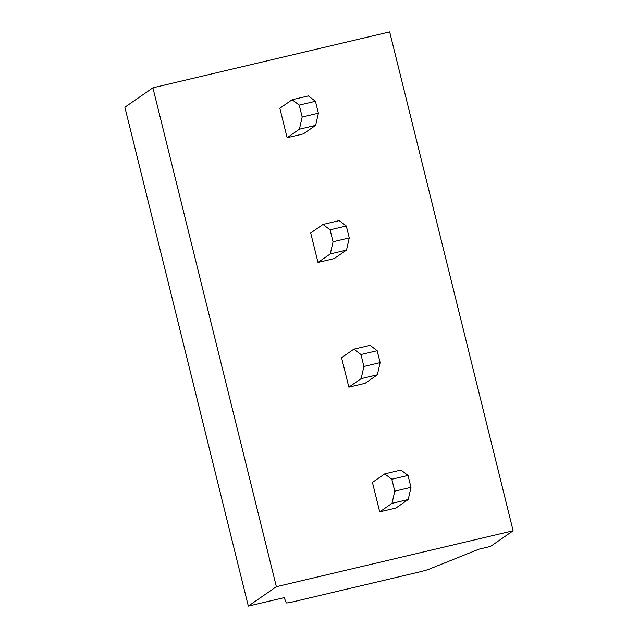 <?xml version="1.0" encoding="UTF-8"?>
<svg xmlns="http://www.w3.org/2000/svg" width="638" height="638" viewBox="0 0 638 638"><rect width="100%" height="100%" fill="white"/><g stroke="black" fill="none" stroke-linecap="round" stroke-linejoin="round"><path stroke-width="0.96" d="M349.257 237.91L346.506 250.088L334.208 258.597L317.995 262.433L310.698 232.966L323.003 224.456L330.093 229.816L333.044 241.738L349.257 237.91L346.306 225.988L339.217 220.62L323.003 224.456M410.984 487.344L408.24 499.522L395.935 508.039L379.722 511.867L372.433 482.408L384.73 473.89L391.82 479.258L394.77 491.172L410.984 487.344L408.033 475.43L400.943 470.062L384.73 473.89M248.326 606.1L124.865 107.224L152.905 87.813L276.366 586.689L513.135 530.776L490.502 546.439L478.994 549.159L428.935 569.232A10.136 0.646 -13.9 0 1 418.448 572.206L294.612 601.451A10.136 0.646 -13.9 0 1 286.247 602.87L284.205 597.623L248.326 606.1L276.366 586.689M152.905 87.813L389.674 31.9L513.135 530.776M380.12 362.623L377.369 374.801L365.072 383.318L348.858 387.146L341.561 357.687L353.867 349.169L360.956 354.537L363.907 366.459L380.12 362.623L377.17 350.709L370.08 345.341L353.867 349.169M318.394 113.189L315.643 125.367L303.345 133.884L287.124 137.712L279.835 108.253L292.132 99.735L299.222 105.103L302.173 117.017L318.394 113.189L315.443 101.275L308.353 95.907L292.132 99.735M408.24 499.522L392.019 503.35L379.722 511.867M392.019 503.35L394.77 491.172M408.033 475.43L391.82 479.258M377.369 374.801L361.156 378.637L348.858 387.146M361.156 378.637L363.907 366.459M377.17 350.709L360.956 354.537M346.506 250.088L330.293 253.916L317.995 262.433M330.293 253.916L333.044 241.738M346.306 225.988L330.093 229.816M315.643 125.367L299.429 129.195L287.124 137.712M299.429 129.195L302.173 117.017M315.443 101.275L299.222 105.103"/></g></svg>
